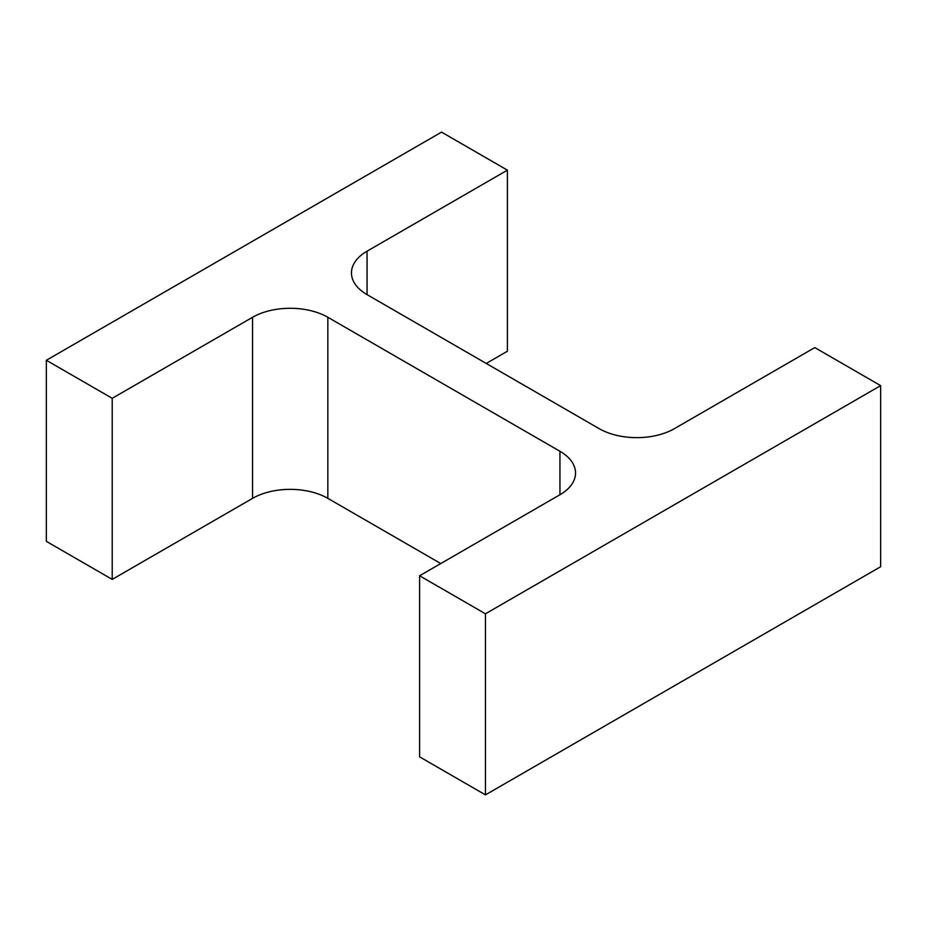 <?xml version="1.0" encoding="UTF-8"?>
<svg xmlns="http://www.w3.org/2000/svg" width="927" height="927" viewBox="0 0 927 927"><rect width="100%" height="100%" fill="white"/><g stroke="black" fill="none" stroke-linecap="round" stroke-linejoin="round"><path stroke-width="1.39" d="M440.754 563.546L327.845 498.355L327.845 317.277L559.943 451.275A53.233 30.73 0 0 1 575.54 473.002A53.233 30.73 0 0 1 559.943 494.74L419.595 575.771L485.458 613.801L880.65 385.632L814.787 347.602L674.427 428.645A53.233 30.73 0 0 1 599.155 428.645L367.057 294.635L367.057 251.182A53.233 30.73 0 0 0 351.46 272.909A53.233 30.73 0 0 0 367.057 294.635M485.458 613.801L485.458 794.879L419.595 756.849L419.595 575.771M485.458 794.879L880.65 566.721L880.65 385.632M367.057 251.182L507.405 170.151L441.542 132.121L46.35 360.279L112.213 398.309L252.573 317.277A53.233 30.73 0 0 1 327.845 317.277M486.246 363.454L507.405 351.229L507.405 170.151M112.213 398.309L112.213 579.398L46.35 541.368L46.35 360.279M112.213 579.398L252.573 498.355L252.573 317.277M327.845 498.355A53.233 30.73 0 0 0 252.573 498.355M559.943 494.74L559.943 451.275"/></g></svg>

